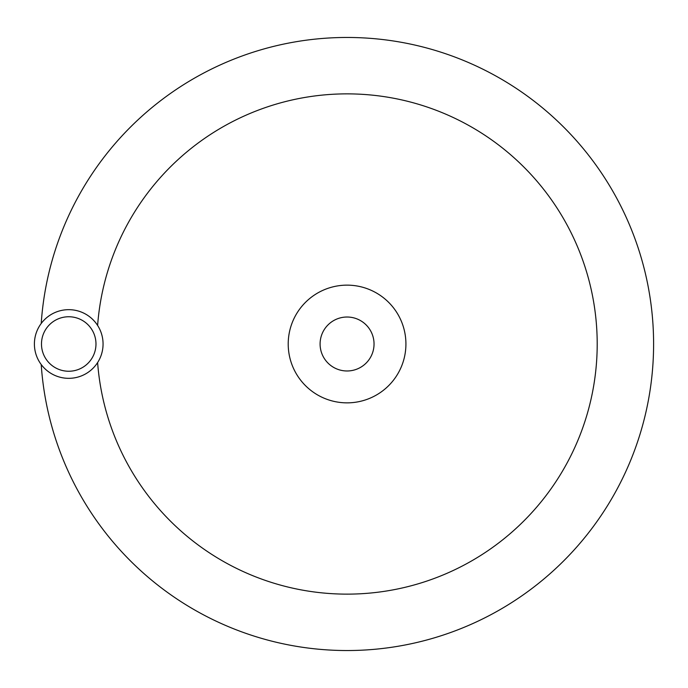 <?xml version="1.0" encoding="UTF-8"?>
<svg xmlns="http://www.w3.org/2000/svg" width="688" height="688" viewBox="0 0 688 688"><rect width="100%" height="100%" fill="white"/><g stroke="black" fill="none" stroke-linecap="round" stroke-linejoin="round"><path stroke-width="1.03" d="M374.04 344A26.978 26.978 0 0 1 347.062 370.978A26.978 26.978 0 0 1 320.092 344A26.978 26.978 0 0 1 347.062 317.022A26.978 26.978 0 0 1 374.04 344M41.22 323.463A306.538 306.538 0 0 1 357.339 37.634A306.538 306.538 0 0 1 653.6 344A306.538 306.538 0 0 1 357.339 650.366A306.538 306.538 0 0 1 41.22 364.537M97.619 325.45A250.131 250.131 0 0 1 356.35 94.041A250.131 250.131 0 0 1 597.201 344A250.131 250.131 0 0 1 356.35 593.959A250.131 250.131 0 0 1 97.619 362.55M288.212 344A58.858 58.858 0 0 1 347.062 285.142A58.858 58.858 0 0 1 405.92 344A58.858 58.858 0 0 1 347.062 402.858A58.858 58.858 0 0 1 288.212 344M34.4 344A34.331 34.331 0 0 0 68.731 378.331A34.331 34.331 0 0 0 103.062 344A34.331 34.331 0 0 0 68.731 309.669A34.331 34.331 0 0 0 34.4 344A34.331 34.331 0 0 1 68.731 309.669A34.331 34.331 0 0 1 103.062 344M95.976 344A27.245 27.245 0 0 0 68.731 316.755A27.245 27.245 0 0 0 41.486 344A27.245 27.245 0 0 0 68.731 371.245A27.245 27.245 0 0 0 95.976 344"/></g></svg>
